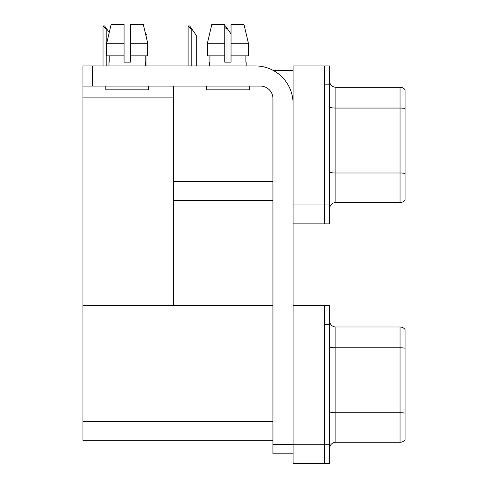 <?xml version="1.0" encoding="UTF-8"?>
<svg xmlns="http://www.w3.org/2000/svg" width="488" height="488" viewBox="0 0 488 488"><rect width="100%" height="100%" fill="white"/><g stroke="black" fill="none" stroke-linecap="round" stroke-linejoin="round"><path stroke-width="0.73" d="M273.024 70.333L293.081 70.333M324.538 305.665L324.538 463.6L329.577 463.6L329.577 305.665L293.081 305.665L293.081 65.929L324.538 65.929L324.538 223.864L293.081 223.864L293.081 204.99L324.538 204.99L324.538 223.864L329.577 223.864L329.577 204.99L324.538 204.99L324.538 84.808L329.577 84.808L329.577 204.99M173.527 200.586L272.945 200.586M173.527 97.893L173.527 305.665L82.917 305.665L82.917 97.893L173.527 97.893L173.527 86.065M82.917 97.893L82.917 65.929L92.354 65.929L92.354 86.065L260.36 86.065A12.584 12.584 0 0 1 272.945 98.649L272.945 444.409L293.081 444.409M293.081 223.864L293.081 463.6L324.538 463.6L324.538 324.538L329.577 324.538M173.527 305.665L272.945 305.665M82.917 305.665L82.917 440.316L272.945 440.316M329.577 208.827A6.295 6.295 0 0 1 335.866 202.532L400.05 202.532L400.05 87.261L335.866 87.261A6.295 6.295 0 0 1 329.577 80.965A6.295 6.295 0 0 0 335.866 87.261L335.866 202.532M405.083 89.774A6.295 6.295 0 0 0 400.05 87.261A6.295 6.295 0 0 1 405.083 89.774L405.083 200.019A6.295 6.295 0 0 1 400.05 202.532M324.538 65.929L329.577 65.929L329.577 84.808M405.083 108.934L405.083 173.429A6.295 1.092 180 0 0 400.05 172.996L335.866 172.996A6.295 1.092 0 0 1 329.577 171.904M329.577 448.563A6.295 6.295 0 0 1 335.866 442.268L400.05 442.268L400.05 326.997L335.866 326.997A6.295 6.295 0 0 1 329.577 320.701A6.295 6.295 0 0 0 335.866 326.997L335.866 442.268M405.083 329.51A6.295 6.295 0 0 0 400.05 326.997A6.295 6.295 0 0 1 405.083 329.51L405.083 439.755A6.295 6.295 0 0 1 400.05 442.268M405.083 348.67L405.083 413.165A6.295 1.092 180 0 0 400.05 412.732L335.866 412.732A6.295 1.092 0 0 1 329.577 411.634M224.748 25.913L225.407 25.913L227.609 29.054L226.981 29.054L224.748 27.438M227.609 29.054L231.037 33.953M188.392 25.913L189.667 25.913L191.869 29.054L191.241 29.054L188.1 25.913L188.1 65.929M196.28 65.929L196.28 35.349L191.869 29.054M146.943 65.929L146.943 55.864M147.742 55.864L147.742 43.279L146.943 39.912L146.943 35.349L145.314 33.019L143.271 24.4L147.742 43.279L147.742 55.864L130.363 55.864L130.363 24.4L143.271 24.4L147.742 43.279L130.363 43.279M103.322 25.913L104.597 25.913L106.799 29.054L106.171 29.054L103.023 25.913L103.023 65.929M106.799 29.054L109.233 32.531L111.16 24.4L106.689 43.279L111.16 24.4L124.068 24.4L124.068 62.153L130.363 62.153L124.068 62.153L130.363 62.153L130.363 55.864M293.081 453.846L272.945 453.846L272.945 444.409M293.081 103.682A37.753 37.753 0 0 0 255.328 65.929L92.354 65.929M92.354 86.065L82.917 86.065M248.416 55.864L248.416 43.279L243.945 24.4L248.416 43.279L248.416 55.864L231.037 55.864L231.037 24.4L243.945 24.4L248.416 43.279L231.037 43.279M224.748 43.279L207.369 43.279L211.835 24.4L207.369 43.279L211.835 24.4L224.748 24.4L224.748 62.153L231.037 62.153L231.037 55.864M209.645 62.153L209.645 65.929M246.141 62.153L246.141 65.929M245.867 55.864L245.867 62.153M231.037 62.153L224.748 62.153M209.919 62.153L209.919 55.864M206.497 86.065L206.497 89.841L249.283 89.841L249.283 86.065M224.748 55.864L207.369 55.864L207.369 43.279M108.97 62.153L108.97 65.929M145.461 62.153L145.461 65.929M145.192 55.864L145.192 62.153M130.363 62.153L124.068 62.153M109.239 62.153L109.239 55.864M105.823 86.065L105.823 89.841L148.608 89.841L148.608 86.065M124.068 55.864L106.689 55.864L106.689 43.279L124.068 43.279M173.527 181.707L272.945 181.707M293.081 444.72L329.577 444.72M82.917 421.443L272.945 421.443M405.083 108.495A6.295 1.092 180 0 0 400.05 108.055L335.866 108.055A6.295 1.092 0 0 1 329.577 106.963M405.083 348.231A6.295 1.092 180 0 0 400.05 347.791L335.866 347.791A6.295 1.092 0 0 1 329.577 346.7M226.981 62.153L226.981 29.054M191.241 65.929L191.241 29.054M106.171 65.929L106.171 29.054"/></g></svg>
